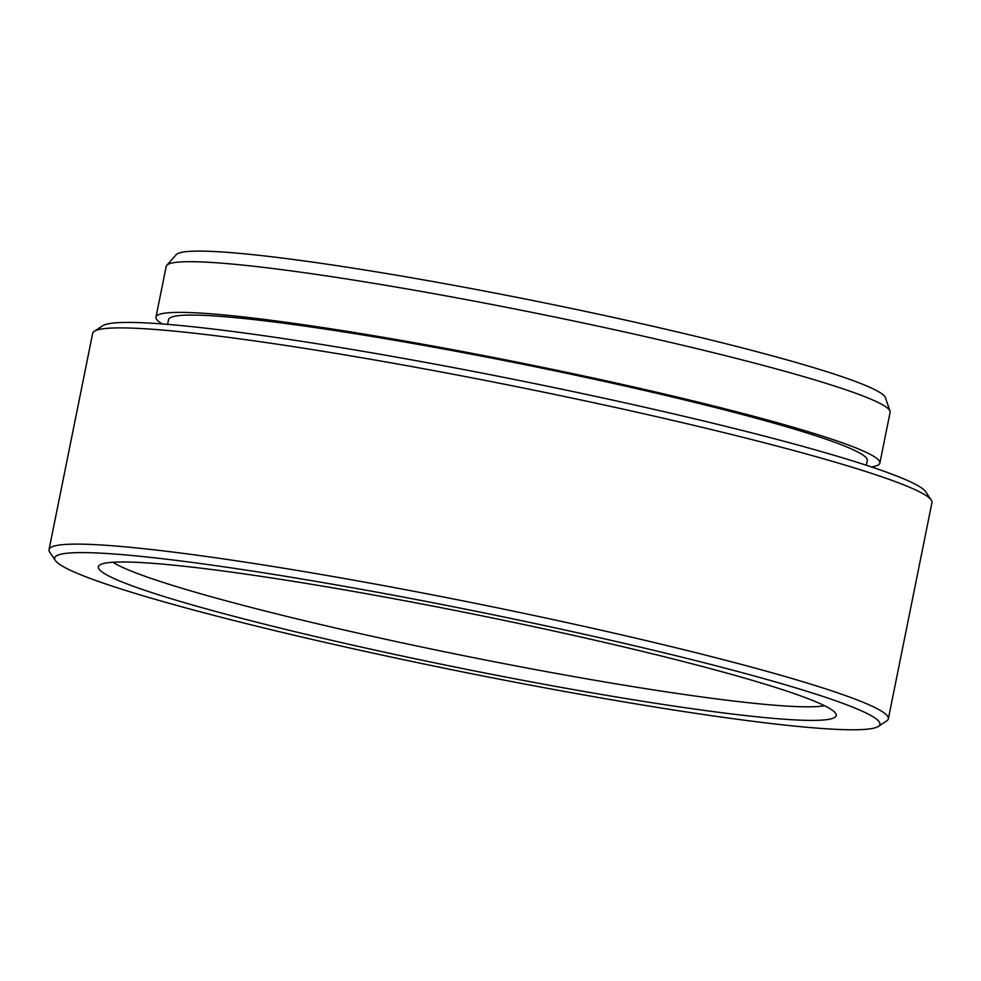 <?xml version="1.0" encoding="UTF-8"?>
<svg xmlns="http://www.w3.org/2000/svg" width="981" height="981" viewBox="0 0 981 981"><rect width="100%" height="100%" fill="white"/><g stroke="black" fill="none" stroke-linecap="round" stroke-linejoin="round"><path stroke-width="1.47" d="M341.045 642.481A376.373 27.762 11.4 0 1 98.922 565.706A376.373 27.762 11.4 0 1 593.542 639.894A376.373 27.762 11.4 0 1 836.131 714.352A376.373 27.762 11.4 0 1 341.045 642.481M112.925 562.248A369.236 27.235 -168.6 0 0 345.876 630.378A369.236 27.235 -168.6 0 0 824.567 705.744M166.758 265.336L176.175 254.68A362.099 26.708 11.4 0 1 652.046 326.072A362.099 26.708 11.4 0 1 885.438 397.697L890 411.162A369.236 27.235 -168.6 0 0 651.997 338.126A369.236 27.235 -168.6 0 0 166.758 265.336A369.236 27.235 -168.6 0 0 166.194 266.403L155.979 317.108A369.236 27.235 -168.6 0 0 162.27 323.951M871.422 466.944A369.236 27.235 -168.6 0 0 879.871 463.069L890.098 412.376A369.236 27.235 -168.6 0 0 890 411.162M326.084 642.629A420.959 31.049 -168.6 0 0 878.363 726.418A420.959 31.049 -168.6 0 0 608.502 639.747A420.959 31.049 -168.6 0 0 55.316 560.458A420.959 31.049 -168.6 0 0 326.084 642.629M55.316 560.458L49.737 552.119A428.096 31.576 11.4 0 1 49.05 549.593A428.096 31.576 11.4 0 1 612.303 632.745A428.096 31.576 11.4 0 1 888.345 718.828A428.096 31.576 11.4 0 1 886.738 720.888L878.363 726.418M94.262 331.308L102.637 325.778A420.959 31.049 11.4 0 1 654.916 409.567A420.959 31.049 11.4 0 1 925.684 491.739L931.263 500.077A428.096 31.576 -168.6 0 0 655.897 416.52A428.096 31.576 -168.6 0 0 94.262 331.308A428.096 31.576 -168.6 0 0 92.655 333.368L49.05 549.593M888.345 718.828L931.95 502.603A428.096 31.576 -168.6 0 0 931.263 500.077M879.871 463.069A369.236 27.235 -168.6 0 0 641.782 388.819A369.236 27.235 -168.6 0 0 155.979 317.108M866.333 465.252L867.29 460.53A356.385 26.279 -168.6 0 0 637.466 388.856A356.385 26.279 -168.6 0 0 168.573 319.647L167.616 324.368"/></g></svg>
